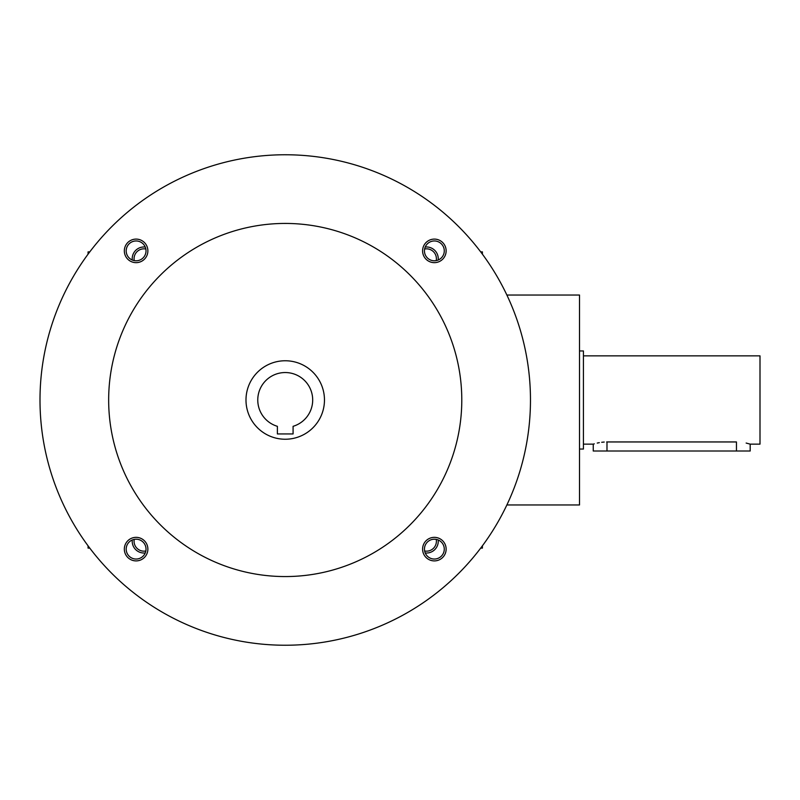 <?xml version="1.0" encoding="UTF-8"?>
<svg xmlns="http://www.w3.org/2000/svg" width="800" height="800" viewBox="0 0 800 800"><rect width="100%" height="100%" fill="white"/><g stroke="black" fill="none" stroke-linecap="round" stroke-linejoin="round"><path stroke-width="1.2" d="M424.62 249.01A9.91 9.91 0 0 1 436.22 260.61M425.22 247.04A11.77 11.77 0 0 1 438.19 260.02M145.25 247.04A11.77 11.77 0 0 0 132.28 260.02M438.19 539.98A11.77 11.77 0 0 1 425.22 552.96M132.28 539.98A11.77 11.77 0 0 0 145.25 552.96M506.87 504.96L579.51 504.96L579.51 295.04L506.87 295.04M134.24 539.39A9.91 9.91 0 0 0 145.84 550.99M436.22 539.39A9.91 9.91 0 0 1 424.62 550.99M145.84 249.01A9.91 9.91 0 0 0 134.24 260.61M293.08 433.94L277.38 433.94L277.38 426.32A27.47 27.47 0 0 1 262.88 384.04A27.47 27.47 0 0 1 307.58 384.04A27.47 27.47 0 0 1 293.08 426.32L293.08 433.94M40 400A245.23 245.23 0 0 0 407.85 612.38A245.23 245.23 0 0 0 407.85 187.62A245.23 245.23 0 0 0 40 400M108.66 400A176.57 176.57 0 0 0 373.51 552.91A176.57 176.57 0 0 0 373.51 247.09A176.57 176.57 0 0 0 108.66 400M422.59 250.87A11.77 11.77 0 0 0 440.25 261.07A11.77 11.77 0 0 0 440.25 240.68A11.77 11.77 0 0 0 422.59 250.87M124.33 549.13A11.77 11.77 0 0 0 141.99 559.32A11.77 11.77 0 0 0 141.99 538.93A11.77 11.77 0 0 0 124.33 549.13M124.33 250.87A11.77 11.77 0 0 0 141.99 261.07A11.77 11.77 0 0 0 141.99 240.68A11.77 11.77 0 0 0 124.33 250.87M422.59 549.13A11.77 11.77 0 0 0 440.25 559.32A11.77 11.77 0 0 0 440.25 538.93A11.77 11.77 0 0 0 422.59 549.13M245.99 400A39.24 39.24 0 0 0 304.85 433.98A39.24 39.24 0 0 0 304.85 366.02A39.24 39.24 0 0 0 245.99 400M424.45 549.13A9.91 9.91 0 0 0 439.32 557.71A9.91 9.91 0 0 0 439.32 540.54A9.91 9.91 0 0 0 424.45 549.13M126.19 250.87A9.91 9.91 0 0 0 141.06 259.46A9.91 9.91 0 0 0 141.06 242.29A9.91 9.91 0 0 0 126.19 250.87M126.19 549.13A9.91 9.91 0 0 0 141.06 557.71A9.91 9.91 0 0 0 141.06 540.54A9.91 9.91 0 0 0 126.19 549.13M424.45 250.87A9.91 9.91 0 0 0 439.32 259.46A9.91 9.91 0 0 0 439.32 242.29A9.91 9.91 0 0 0 424.45 250.87M88.8 546.82L89.2 548.12L88.07 548.12L88.07 545.82M89.79 548.12L89.2 548.12M89.79 251.88L88.8 253.18M88.07 254.18L88.07 251.88L89.2 251.88M480.68 548.12L481.66 546.82M482.4 545.82L482.4 548.12L481.26 548.12M481.66 253.18L481.26 251.88L482.4 251.88L482.4 254.18M480.68 251.88L481.26 251.88M583.43 355.86L760 355.86L760 444.14L750.19 444.14L750.19 451.01L593.24 451.01L593.24 444.14L583.43 444.14M579.51 350.95L583.43 350.95L583.43 449.05L579.51 449.05M606.66 441.95L606.98 441.95C589.26 444.34 589.26 444.34 606.98 441.95L736.46 441.95C754.18 444.34 754.18 444.34 736.46 441.95L736.46 451.01M750.19 444.14L746.14 443.05M604.22 442.04L601.7 442.28M599.33 442.64L597.24 443.07M594.29 443.83L593.51 444.06M606.98 441.95L606.98 451.01"/></g></svg>
